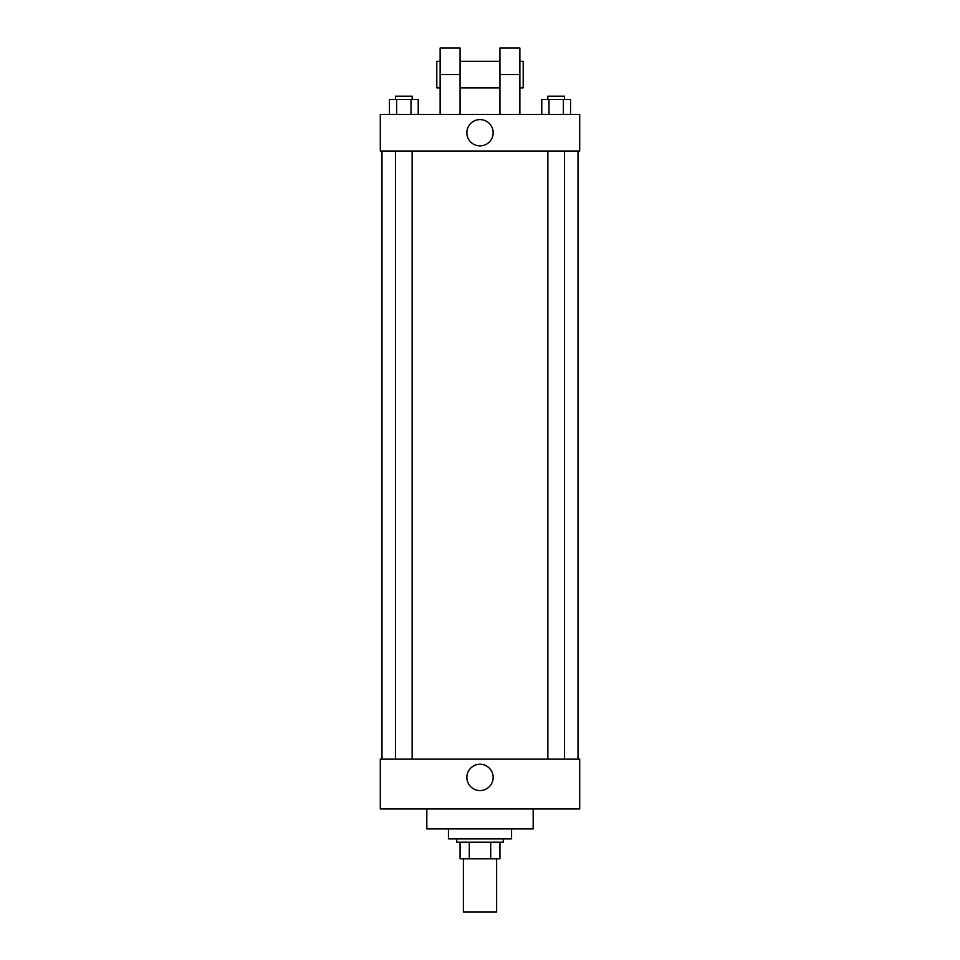 <?xml version="1.0" encoding="UTF-8"?>
<svg xmlns="http://www.w3.org/2000/svg" width="960" height="960" viewBox="0 0 960 960"><rect width="100%" height="100%" fill="white"/><g stroke="black" fill="none" stroke-linecap="round" stroke-linejoin="round"><path stroke-width="1.44" d="M463.38 858.828L463.38 912L496.62 912L496.62 858.828M490.716 842.22L490.716 858.828L460.056 858.828L460.056 842.22M490.716 858.828L499.944 858.828L499.944 842.22L499.944 858.828M503.256 838.896L503.256 842.22L456.744 842.22L456.744 838.896M469.284 842.22L469.284 858.828M448.428 828.924L448.428 838.896L511.572 838.896L511.572 828.924M426.828 808.98L426.828 828.924L533.172 828.924L533.172 808.98M579.696 808.98L380.304 808.98L380.304 759.144L579.696 759.144L579.696 808.98M466.86 777.42A13.14 13.14 0 0 1 486.576 766.032A13.14 13.14 0 0 1 486.576 788.796A13.14 13.14 0 0 1 466.86 777.42M579.696 151.02L380.304 151.02L380.304 114.456L579.696 114.456L579.696 151.02L380.304 151.02M570.552 114.456L570.552 99.504L541.776 99.504L541.776 114.456M563.364 99.504L563.364 114.456M548.976 99.504L548.976 114.456M547.86 99.504L547.86 96.18L564.468 96.18L564.468 99.504M418.224 114.456L418.224 99.504L389.448 99.504L389.448 114.456M411.024 99.504L411.024 114.456M396.636 99.504L396.636 114.456M395.532 99.504L395.532 96.18L412.14 96.18L412.14 99.504M466.86 132.744A13.14 13.14 0 0 1 486.576 121.356A13.14 13.14 0 0 1 486.576 144.12A13.14 13.14 0 0 1 466.86 132.744M499.944 114.456L499.944 74.58L519.876 74.58L519.876 48L499.944 48L499.944 74.58M499.944 61.296L460.056 61.296M440.124 114.456L440.124 74.58L460.056 74.58L460.056 114.456M460.056 74.58L460.056 48L440.124 48L440.124 74.58M519.876 114.456L519.876 74.58M519.876 87.876L523.2 87.876L523.2 61.296L519.876 61.296M440.124 61.296L436.8 61.296L436.8 87.876L440.124 87.876M381.972 151.02L381.972 759.144M578.028 151.02L578.028 759.144M564.468 759.144L564.468 151.02M547.86 759.144L547.86 151.02M395.532 151.02L395.532 759.144M412.14 151.02L412.14 759.144M499.944 87.876L460.056 87.876"/></g></svg>
